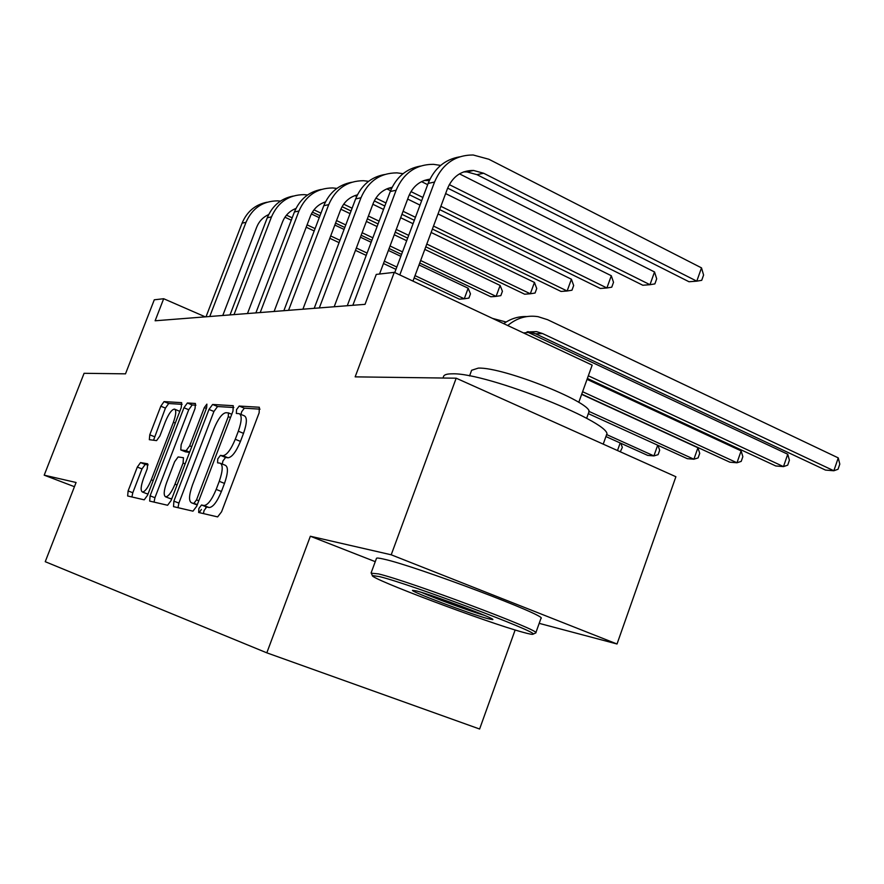 <?xml version="1.0" encoding="UTF-8"?>
<svg xmlns="http://www.w3.org/2000/svg" width="884" height="884" viewBox="0 0 884 884"><rect width="100%" height="100%" fill="white"/><g stroke="black" fill="none" stroke-linecap="round" stroke-linejoin="round"><path stroke-width="1.33" d="M198.889 508.466L198.668 512.488L217.63 516.897L221.575 511.792L259.145 412.817L259.344 407.248L239.21 406.054L236.525 409.668L236.348 413.447L239.133 413.657C242.105 415.215 241.829 421.06 238.326 431.215L235.255 439.282C230.912 449.68 226.79 455.149 222.89 455.702L220.425 455.37L217.762 458.918L217.575 462.818L220.138 463.194C223.144 464.851 222.856 470.896 219.265 481.316L216.182 489.427C211.84 499.836 207.762 505.195 203.95 505.526L201.519 504.985L198.889 508.466M220.746 463.437L225.321 465.282C228.359 466.94 228.083 472.984 224.503 483.393L221.42 491.493C217.088 501.891 213 507.239 209.165 507.549L206.723 507.007L204.082 510.477L203.43 513.593M260.029 409.159L244.338 408.187L241.641 411.8L241.023 414.441M239.807 413.944L244.282 415.8C247.266 417.358 247.023 423.215 243.52 433.348L240.459 441.403C236.127 451.79 231.995 457.249 228.072 457.79L225.597 457.448L222.923 460.984L222.293 464.067M140.534 462.586L137.318 467.072L128.114 490.929L127.65 495.979L144.214 499.825L147.54 495.261L181.253 407.579L181.64 402.651L164.048 401.612L160.811 406.198L149.772 434.817L149.33 439.691L156.578 440.608L159.871 436.011L165.43 421.558C168.745 413.646 171.75 409.491 174.468 409.093C176.468 410.231 176.104 414.629 173.397 422.298L151.275 479.813C148.004 487.659 145.053 491.725 142.423 492.012C140.401 490.742 140.788 486.167 143.573 478.31L147.23 468.829L147.661 463.791L140.534 462.586L145.208 464.42L141.993 468.896L132.799 492.731L131.904 496.963M539.196 623.353L617.021 643.994L391.214 554.798L456.188 378.197L355.158 376.86L394.286 272.349L376.275 274.405L365.037 304.339L155.12 320.781L163.684 298.726L154.291 299.798L125.495 373.844L84.079 373.302L44.2 475.172L74.433 486.697M391.214 554.798L310.35 536.245L266.813 652.834L45.239 561.694L76.079 482.487L44.2 475.172M173.883 501.14L173.518 506.642L192.966 511.162L196.701 506.234L232.978 411.049L233.254 405.701L212.613 404.474L208.989 409.436L173.883 501.14L178.9 503.084L178.004 507.681M167.595 505.261L149.672 501.095L150.103 495.836L183.949 407.756L187.375 402.982L195.408 403.469L195.055 408.507L181.143 444.751L180.778 449.945L186.126 450.674L189.673 445.845L204.326 407.579L206.878 404.143L206.646 407.734L171.109 500.521L167.595 505.261M456.188 378.197L675.895 476.73L617.021 643.994M266.813 652.834L479.614 729.024L515.14 629.972M578.777 402.353L592.169 365.114L394.286 272.349M205.276 316.848L163.684 298.726M205.784 507.515L206.071 506.753M310.35 536.245L375.258 561.66M233.851 407.535L217.563 406.529L213.928 411.48L178.9 503.084M199.276 512.632L201.375 509.427M193.916 503.316L196.524 499.88L228.271 416.651L228.459 412.894L225.84 412.706C222.05 413.48 218.072 418.861 213.917 428.851L192.502 484.918C188.955 495.084 188.612 501.04 191.474 502.786L197.309 504.631L193.928 503.316M196.126 504.587L191.474 502.786M197.198 504.908L196.602 504.775M195.905 405.192L192.16 404.96L188.734 409.723L154.943 497.703L154.048 502.112M185.496 451.823L189.53 452.442M166.645 482.542C163.772 490.731 163.441 495.493 165.639 496.841C168.468 496.554 171.584 492.333 174.988 484.167L183.087 463.028L183.452 457.735L178.126 456.94L174.645 461.691L166.645 482.542M170.203 498.609L171.883 498.499M148.136 464.918L145.208 464.42M146.877 493.736L148.125 493.747M179.795 411.369L174.877 409.259M182.104 404.342L168.689 403.513L165.43 408.099L153.54 440.221M523.516 332.937L536.533 331.622L542.555 333.555L833.844 470.763L838.253 457.89L547.594 319.699L538.047 316.671C526.919 314.98 516.82 317.942 507.725 325.533M527.991 331.644L535.593 333.798L825.49 470.078L833.844 470.763L838.043 469.249L839.8 464.111L838.253 457.89M526.798 316.571C518.477 316.262 510.786 318.616 503.692 323.643M463.548 171.927L466.962 171.905L476.951 174.656L689.001 281.742L696.78 281.156L701.498 267.863L488.83 159.242L473.172 154.987C455.161 155.009 442.276 164.026 434.53 182.049L399.8 274.935M459.581 156.855C444.84 159.452 434.353 168.303 428.132 183.419L394.761 272.57M412.983 281.112L447.514 188.513C452.73 176.369 461.426 170.358 473.592 170.468L483.636 173.242L696.78 281.156L701.708 280.327L703.587 275.023L701.498 267.863M522.875 632.248C529.428 634.071 532.842 634.712 533.096 634.148C539.627 632.612 410.077 584.004 379.601 576.633L372.363 575.539C369.026 578.213 486.841 622.513 522.875 632.248M371.291 573.208L378.518 573.904C409.712 581.341 542.654 631.264 535.792 632.878L535.361 633.088M488.056 618.734C470.852 614.181 411.237 591.805 412.474 590.335L416.441 590.932C432.63 594.987 496.499 619.01 492.764 619.607L488.056 618.734M421.502 592.39C435.127 598.435 470.144 611.209 484.498 615.375M442.983 378.021L443.503 376.606C443.978 374.739 446.884 373.822 452.199 373.833C486.554 372.252 617.54 424.884 606.336 435.414L603.219 444.133M469.548 375.943L471.625 370.274L478.266 368.12C503.692 366.849 596.369 404.286 588.711 412.541L586.644 418.298M371.158 572.766L376.451 558.423C376.485 557.749 378.982 557.992 383.943 559.163C415.602 565.981 549.207 616.457 540.975 618.369L535.803 632.856M587.374 378.451L775.776 465.967L783.478 466.608L787.755 454.243L527.041 331.843M588.335 375.788L783.478 466.608L787.699 465.161L789.401 460.233L787.755 454.243M506.123 322.019L492.532 318.406M581.738 394.12L729.852 462.188L736.98 462.774L741.124 450.884L587.053 379.358M582.6 391.711L736.98 462.774L741.201 461.393L742.847 456.652L741.124 450.884M440.641 165.407L433.392 164.325C415.999 164.38 403.579 173.021 396.12 190.248L352.849 305.3M420.43 166.07C406.286 168.645 396.231 177.12 390.286 191.496L347.268 305.731M379.523 274.04L408.662 196.403C412.85 186.314 419.955 180.568 429.967 179.176M424.276 180.458L429.315 180.568M447.658 188.137L642.823 285.245L649.972 284.703L654.525 271.963L459.47 173.861M449.282 184.612L649.972 284.703L654.867 283.897L656.69 278.814L654.525 271.963M403.049 173.673L396.96 172.866C380.153 172.955 368.164 181.253 360.981 197.762L319.323 307.919M384.584 174.524C370.982 177.054 361.335 185.176 355.633 198.9L314.207 308.317M334.185 306.759L373.103 203.618C376.827 194.557 383.17 189.121 392.109 187.309M388.319 188.281L391.667 188.215M409.347 194.723L421.646 200.756M439.646 209.596L600.313 288.471L606.899 287.974L611.308 275.731L445.624 193.574M410.972 191.596L422.883 197.452M440.884 206.303L606.899 287.974L611.761 287.178L613.518 282.305L611.308 275.731M427.668 184.668L421.546 181.64M588.313 413.635L687.299 458.674L693.907 459.216L697.929 447.768L581.661 394.352M588.755 411.292L693.907 459.216L698.117 457.901L699.719 453.337L697.929 447.768M605.927 436.541L647.762 455.415L653.917 455.912L657.707 445.204M606.501 434.508L653.917 455.912L658.105 454.663L659.663 450.265L657.972 445.326M620.855 443.271L622.336 447.392L620.292 451.79M617.485 450.531L620.181 442.972M368.584 181.308L363.479 180.712C347.235 180.822 335.644 188.811 328.715 204.646L288.549 310.328M351.644 182.281C338.55 184.778 329.268 192.579 323.787 205.707L283.852 310.704M302.903 309.201L340.439 210.259C343.766 202.105 349.423 196.977 357.412 194.856M355.257 195.475L357.158 195.364M374.286 200.9L384.816 206.005M401.933 214.304L414.32 220.315M432.387 229.067L561.042 291.444L567.13 290.991L571.407 279.222L438.033 213.928M375.91 198.093L385.965 202.977M403.071 211.287L415.447 217.298M433.503 226.072L567.13 290.991L571.959 290.217L573.661 285.521L571.407 279.222M420.022 205.11L407.657 199.055M390.595 190.701L386.827 188.856M336.87 188.391L332.616 187.949C316.881 188.093 305.676 195.773 298.98 211L260.205 312.549M321.268 189.441C308.638 191.894 299.698 199.397 294.427 211.972L255.874 312.892M274.095 311.466L310.328 216.37C313.312 209.033 318.362 204.204 325.467 201.895M324.782 202.105L325.389 202.049M342.086 206.69L351.058 210.989M367.368 218.812L378.065 223.939M395.236 232.172L407.657 238.116M425.779 246.802L524.665 294.206L530.312 293.775L534.455 282.438L431.127 232.459M343.699 204.171L352.108 208.204M368.418 216.039L379.114 221.177M396.264 229.409L408.684 235.376M426.795 244.072L530.312 293.775L535.074 293.024L536.732 288.504L534.455 282.438M413.049 223.707L400.662 217.718M383.534 209.431L372.86 204.259M356.661 196.425L354.926 195.596M307.577 194.966L304.063 194.635C288.814 194.8 277.963 202.215 271.487 216.878L234.017 314.605M293.156 196.071C280.979 198.469 272.349 205.707 267.277 217.773L230.006 314.914M247.465 313.544L282.482 222.028C285.156 215.409 289.654 210.889 295.985 208.458M312.406 212.127L319.986 215.718M335.555 223.111L344.804 227.497M361.158 235.255L371.888 240.338M389.104 248.503L401.557 254.415M419.723 263.034L490.852 296.77L496.112 296.372L500.123 285.444L424.806 249.398M313.986 209.84L320.958 213.155M336.528 220.547L345.777 224.945M362.12 232.713L372.849 237.807M390.054 245.984L402.507 251.896M420.662 260.526L496.112 296.372L500.819 295.643L502.421 291.278L500.123 285.444M406.684 240.724L394.253 234.779M377.081 226.558L366.374 221.431M350.053 213.619L340.848 209.221M280.438 201.088L277.565 200.856C262.78 201.033 252.26 208.182 246.006 222.315L209.751 316.505M267.078 202.215C255.31 204.569 246.979 211.552 242.083 223.155L206.016 316.792M222.779 315.478L256.658 227.265C259.056 221.309 263.067 217.088 268.67 214.591M284.946 217.221L291.289 220.204M306.196 227.21L314.185 230.956M329.798 238.293L339.069 242.647M355.467 250.349L366.219 255.399M383.479 263.509L395.966 269.377M414.165 277.93L459.36 299.157L464.266 298.792L468.166 288.228L419.005 264.946M286.493 215.155L292.195 217.829M307.102 224.845L315.08 228.602M330.693 235.94L339.953 240.304M356.351 248.017L367.103 253.078M384.341 261.189L396.828 267.056M415.027 275.62L464.266 298.792L468.918 298.074L470.465 293.864L468.166 288.228M400.839 256.338L388.385 250.426M371.169 242.271L360.429 237.188M344.075 229.442L334.826 225.055M319.234 217.674L311.389 213.95M209.143 507.549L203.928 505.515L209.165 507.549M221.42 491.493L216.182 489.427M224.503 483.393L219.265 481.316M225.597 457.448L220.425 455.37M228.072 457.79L222.89 455.702M240.459 441.403L235.255 439.282M243.52 433.348L238.326 431.215M244.338 408.187L239.21 406.054M201.519 504.985L206.723 507.007L201.53 504.985M213.928 411.48L208.989 409.436M217.563 406.529L212.613 404.474M198.79 500.753L196.524 499.88M230.492 417.568L228.271 416.651M228.602 412.961L231.752 414.264L228.636 412.983M154.943 497.703L150.103 495.836M188.734 409.723L183.949 407.756M192.16 404.96L187.375 402.982M180.778 449.945L185.673 451.901L180.811 449.945M189.662 452.089L186.126 450.674M191.729 446.674L189.673 445.845M206.381 408.43L204.326 407.579M177.065 484.984L174.988 484.167M185.154 463.846L183.087 463.028M153.186 480.564L151.275 479.813M175.297 423.06L173.397 422.298M154.413 436.674L149.772 434.817M165.43 408.099L160.811 406.198M168.689 403.513L164.048 401.612M132.799 492.731L128.114 490.929M141.993 468.896L137.318 467.072M542.555 333.555L535.593 333.798M434.53 182.049L428.132 183.419M483.636 173.242L476.951 174.656M396.12 190.248L390.286 191.496M360.981 197.762L355.633 198.9M328.715 204.646L323.787 205.707M298.98 211L294.427 211.972M271.487 216.878L267.277 217.773M246.006 222.315L242.083 223.155M170.59 498.753L165.639 496.841M147.208 493.869L142.423 492.012M536.533 331.622L529.593 331.876M473.592 170.468L466.962 171.905M533.096 634.148L535.781 632.922M372.363 575.539L371.114 572.887M429.558 180.027L427.745 180.424"/></g></svg>
